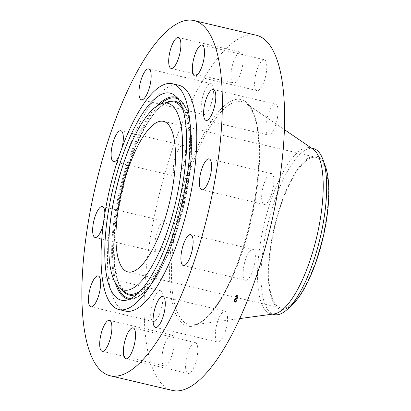 <?xml version="1.0" encoding="UTF-8"?>
<svg xmlns="http://www.w3.org/2000/svg" width="411" height="411" viewBox="0 0 411 411"><rect width="100%" height="100%" fill="white"/><g stroke="black" fill="none" stroke-linecap="round" stroke-linejoin="round"><path stroke-width="0.31" stroke-dasharray="2.06 1.54" d="M246.744 280.132A15.87 5.035 -76.7 0 0 254.527 264.294A15.87 5.035 -76.7 0 0 252.904 249.349A15.87 5.035 -76.7 0 0 251.784 249.451A15.87 5.035 -76.7 0 0 244.006 265.29A15.87 5.035 -76.7 0 0 245.624 280.235A15.87 5.035 -76.7 0 0 246.744 280.132M178.744 85.226A116.036 36.82 -76.7 0 0 111.453 213.864A116.036 36.82 -76.7 0 0 125.499 311.101M118.877 156.565A15.87 5.035 -76.7 0 0 122.108 147.426M103.243 224.709A15.87 5.035 -76.7 0 0 104.841 213.561M256.238 35.223A182.484 57.905 -76.7 0 0 150.411 237.532A182.484 57.905 -76.7 0 0 172.497 390.45M160.382 224.463A15.87 5.035 -76.7 0 0 155.101 241.159A15.87 5.035 -76.7 0 0 157.346 252.118A15.87 5.035 -76.7 0 0 161.585 248.881A15.87 5.035 -76.7 0 0 166.866 232.184A15.87 5.035 -76.7 0 0 164.626 221.226A15.87 5.035 -76.7 0 0 160.382 224.463M275.493 125.412A15.87 5.035 -76.7 0 0 275.576 104.158A15.87 5.035 -76.7 0 0 268.378 113.79A15.87 5.035 -76.7 0 0 268.296 135.044A15.87 5.035 -76.7 0 0 275.493 125.412M153.241 300.261A15.87 5.035 -76.7 0 0 153.159 321.515A15.87 5.035 -76.7 0 0 160.357 311.882A15.87 5.035 -76.7 0 0 160.444 290.628A15.87 5.035 -76.7 0 0 153.241 300.261M266.256 73.035A15.87 5.035 -76.7 0 0 264.335 59.739A15.87 5.035 -76.7 0 0 255.133 77.33A15.87 5.035 -76.7 0 0 257.055 90.626A15.87 5.035 -76.7 0 0 266.256 73.035M162.479 352.638A15.87 5.035 -76.7 0 0 164.4 365.939A15.87 5.035 -76.7 0 0 173.606 348.343A15.87 5.035 -76.7 0 0 171.685 335.047A15.87 5.035 -76.7 0 0 162.479 352.638M243.117 58.115A15.87 5.035 -76.7 0 0 240.682 52.202A15.87 5.035 -76.7 0 0 234.034 60.34A15.87 5.035 -76.7 0 0 230.967 77.176A15.87 5.035 -76.7 0 0 233.402 83.089A15.87 5.035 -76.7 0 0 240.05 74.956A15.87 5.035 -76.7 0 0 243.117 58.115M185.623 367.557A15.87 5.035 -76.7 0 0 188.058 373.471A15.87 5.035 -76.7 0 0 194.706 365.333A15.87 5.035 -76.7 0 0 197.773 348.497A15.87 5.035 -76.7 0 0 195.338 342.584A15.87 5.035 -76.7 0 0 188.69 350.722A15.87 5.035 -76.7 0 0 185.623 367.557M212.271 84.661A15.87 5.035 -76.7 0 0 210.951 83.572A15.87 5.035 -76.7 0 0 203.029 95.491A15.87 5.035 -76.7 0 0 202.351 113.374A15.87 5.035 -76.7 0 0 203.671 114.458A15.87 5.035 -76.7 0 0 211.593 102.539A15.87 5.035 -76.7 0 0 212.271 84.661M216.463 341.017A15.87 5.035 -76.7 0 0 217.784 342.106A15.87 5.035 -76.7 0 0 225.706 330.182A15.87 5.035 -76.7 0 0 226.389 312.303A15.87 5.035 -76.7 0 0 225.069 311.214A15.87 5.035 -76.7 0 0 217.147 323.133A15.87 5.035 -76.7 0 0 216.463 341.017M181.991 145.545A15.87 5.035 -76.7 0 0 174.213 161.379A15.87 5.035 -76.7 0 0 175.831 176.329A15.87 5.035 -76.7 0 0 176.956 176.221A15.87 5.035 -76.7 0 0 184.734 160.382A15.87 5.035 -76.7 0 0 183.116 145.437A15.87 5.035 -76.7 0 0 181.991 145.545M268.352 201.215A15.87 5.035 -76.7 0 0 273.634 184.513A15.87 5.035 -76.7 0 0 271.394 173.56A15.87 5.035 -76.7 0 0 267.155 176.792A15.87 5.035 -76.7 0 0 261.869 193.494A15.87 5.035 -76.7 0 0 264.114 204.447A15.87 5.035 -76.7 0 0 268.352 201.215M325.697 222.223A77.355 24.547 -76.7 0 0 316.336 157.398A77.355 24.547 -76.7 0 0 271.476 243.158A77.355 24.547 -76.7 0 0 280.836 307.983A77.355 24.547 -76.7 0 0 325.697 222.223M292.94 304.037A78.604 24.943 103.3 0 1 268.347 272.349A78.604 24.943 103.3 0 1 294.199 174.5A78.604 24.943 103.3 0 1 325.404 166.337M313.423 148.561A85.293 27.064 103.3 0 0 289.092 168.438A85.293 27.064 -76.7 0 0 263.96 243.117A85.293 27.064 103.3 0 0 274.281 314.59M313.002 149.106A85.293 27.064 -76.7 0 0 309.961 147.744A85.293 27.064 -76.7 0 0 260.497 242.3A85.293 27.064 -76.7 0 0 270.823 313.773A85.293 27.064 -76.7 0 0 274.147 313.917M237.486 295.535A3.925 1.248 -76.7 0 0 236.988 294.826A3.925 1.248 -76.7 0 0 235.164 297.338A3.925 1.248 -76.7 0 0 234.686 301.761A3.925 1.248 -76.7 0 0 235.184 302.47A3.925 1.248 -76.7 0 0 237.008 299.958A3.925 1.248 -76.7 0 0 237.486 295.535M234.465 301.71A3.925 1.248 103.3 0 1 234.943 297.287A3.925 1.248 103.3 0 1 236.767 294.774A3.925 1.248 103.3 0 1 237.265 295.483A3.925 1.248 103.3 0 1 236.787 299.907A3.925 1.248 103.3 0 1 234.964 302.419A3.925 1.248 103.3 0 1 234.465 301.71M236.967 296.146A3.093 0.981 103.3 0 1 236.592 299.629A3.093 0.981 103.3 0 1 235.154 301.607A3.093 0.981 103.3 0 1 234.763 301.052A3.093 0.981 103.3 0 1 235.138 297.564A3.093 0.981 103.3 0 1 236.577 295.586A3.093 0.981 103.3 0 1 236.967 296.146M235.446 296.408L235.308 296.829L235.662 296.465M234.696 301.191L234.558 301.612L234.917 301.242M234.707 298.967L234.568 299.383L234.928 299.018M236.459 300.405L236.315 300.826L236.674 300.462M235.421 301.792L235.282 302.208L235.421 301.792M237.034 296.002L237.173 295.581L237.255 296.054M236.31 295.406L236.669 295.036L236.531 295.458M237.024 298.232L237.162 297.811L237.245 298.283M234.984 301.104A3.093 0.981 -76.7 0 0 235.375 301.659A3.093 0.981 -76.7 0 0 236.813 299.681A3.093 0.981 -76.7 0 0 237.188 296.197A3.093 0.981 -76.7 0 0 236.798 295.637A3.093 0.981 -76.7 0 0 235.359 297.615A3.093 0.981 -76.7 0 0 234.984 301.104M235.914 297.98L236.243 297.394L236.474 298.705L236.654 296.362L235.698 297.929L236.433 296.31L236.253 298.653L236.022 297.343L235.924 297.985M236.258 296.906L236.618 296.963L236.248 296.932M236.556 296.927L236.284 296.876M235.96 298.088L235.683 298.032M236.094 297.918L236.227 298.797L236.52 298.145L236.197 298.9L236.094 297.918M236.176 297.621L236.417 298.951L236.736 298.196L236.443 298.848L235.981 297.554M235.857 298.109L235.226 299.521L235.642 298.843L235.508 299.475L235.611 299.886L235.811 299.182L235.888 299.979L236.191 299.311L235.857 298.109L235.673 299.927L235.59 299.131L235.39 299.835L235.287 299.424L235.421 298.787L235.2 299.393L235.457 298.592L235.005 299.465L235.642 298.057M235.226 299.239L235.673 298.643L235.755 299.182L235.652 298.782L235.241 299.223M235.472 299.609L235.575 300.03L235.318 299.527M235.652 299.66L235.832 300.251L236.197 299.403L235.857 300.148L235.57 299.27L235.642 300.097L235.976 299.352L235.611 300.2L235.436 299.609M235.647 299.424L235.195 299.306M235.482 299.557L235.359 299.979L235.251 299.557M235.472 302.219L235.611 301.797L235.472 302.219M176.992 97.659A103.67 32.895 103.3 0 1 179.653 99.221A103.67 32.895 103.3 0 1 189.445 173.355A103.67 32.895 103.3 0 1 157.346 274.774A103.67 32.895 103.3 0 1 132.558 298.987A103.67 32.895 103.3 0 1 129.486 299.193M115.255 282.711A103.67 32.895 103.3 0 1 145.771 121.286A103.67 32.895 103.3 0 1 156.899 106.053M178.035 99.01A102.75 32.603 103.3 0 1 190.062 170.483A102.75 32.603 103.3 0 1 157.855 274.224A102.75 32.603 103.3 0 1 131.022 298.453M117.448 285.917A102.75 32.603 103.3 0 1 146.388 122.103A102.75 32.603 103.3 0 1 160.295 104.163M122.19 290.017A99.565 31.59 103.3 0 1 116.483 216.392A99.565 31.59 103.3 0 1 146.563 124.461A99.565 31.59 103.3 0 1 166.368 102.611M181.528 105.642A99.565 31.59 103.3 0 1 187.909 178.908A99.565 31.59 103.3 0 1 157.68 271.866A99.565 31.59 103.3 0 1 137.11 294.076M146.054 125.006A98.645 31.303 103.3 0 1 169.635 101.969C162.597 103.428 154.885 111.021 146.501 124.754L136.416 144.744L127.508 168.823L115.815 221.683L113.924 246.42L114.931 267.448L118.722 283.087L124.826 292.051A98.645 31.303 103.3 0 1 115.506 221.514A98.645 31.303 103.3 0 1 146.054 125.006M182.916 109.65A98.645 31.303 103.3 0 1 157.064 271.055A98.645 31.303 103.3 0 1 140.136 291.111M255.688 197.604A114.587 36.358 -76.7 0 0 245.906 103.408L245.906 103.408A114.587 36.358 -76.7 0 0 175.369 228.619A114.587 36.358 -76.7 0 0 193.704 324.834L193.704 324.834A114.587 36.358 -76.7 0 0 255.688 197.604M255.159 197.085A116.38 36.928 -76.7 0 0 232.842 100.346A116.38 36.928 -76.7 0 0 173.581 228.588A116.38 36.928 -76.7 0 0 195.898 325.332A116.38 36.928 -76.7 0 0 255.159 197.085M190.658 234.671L252.904 249.349M183.378 265.563L245.624 280.235M95.095 237.44L157.346 252.118M102.38 206.553L164.626 221.226M213.33 89.485L275.576 104.158M206.05 120.372L268.296 135.044M90.913 306.842L153.159 321.515M98.193 275.956L160.444 290.628M202.089 45.061L264.335 59.739M194.804 75.953L257.055 90.626M102.154 351.261L164.4 365.939M109.434 320.375L171.685 335.047M178.436 37.529L240.682 52.202M171.151 68.416L233.402 83.089M125.807 358.798L188.058 373.471M133.092 327.911L195.338 342.584M148.705 68.894L210.951 83.572M141.42 99.786L203.671 114.458M155.538 327.428L217.784 342.106M162.818 296.542L225.069 311.214M113.585 161.651L175.831 176.329M120.865 130.765L183.116 145.437M209.148 158.882L271.394 173.56M201.863 189.774L264.114 204.447M126.213 300.225L132.558 298.987C140.716 297.127 149.126 288.974 157.793 274.522L168.33 253.628L177.609 228.537L189.754 173.504L191.701 147.744L190.617 125.776L186.558 109.218L179.653 99.221L174.531 95.275M316.336 157.398L163.455 121.358M280.836 307.983L127.955 271.943M311.559 148.119L309.961 147.744M284.366 129.599L245.906 103.408C248.259 104.98 250.386 107.677 252.287 111.499C259.793 126.079 261.37 159.201 255.036 197.193C250.088 226.533 242.269 253.397 231.573 277.785C218.775 307.741 201.816 325.111 193.704 324.834L239.813 318.576M272.421 314.148L270.823 313.773"/><path stroke-width="0.62" d="M184.498 265.455A15.87 5.035 -76.7 0 0 192.276 249.621A15.87 5.035 -76.7 0 0 190.658 234.671A15.87 5.035 -76.7 0 0 189.538 234.779A15.87 5.035 -76.7 0 0 181.754 250.618A15.87 5.035 -76.7 0 0 183.378 265.563A15.87 5.035 -76.7 0 0 184.498 265.455M88.165 222.86A182.484 57.905 -76.7 0 0 110.251 375.777A182.484 57.905 -76.7 0 0 216.078 173.468A182.484 57.905 -76.7 0 0 193.992 20.55A182.484 57.905 -76.7 0 0 88.165 222.86M119.082 309.591L125.499 311.101A116.036 36.82 -76.7 0 0 192.79 182.458A116.036 36.82 -76.7 0 0 178.744 85.226L172.332 83.71A116.036 36.82 -76.7 0 0 105.036 212.353A116.036 36.82 -76.7 0 0 119.082 309.591A116.036 36.82 -76.7 0 0 186.373 180.948A116.036 36.82 -76.7 0 0 172.332 83.71M206.106 186.537A15.87 5.035 -76.7 0 0 211.388 169.841A15.87 5.035 -76.7 0 0 209.148 158.882A15.87 5.035 -76.7 0 0 204.904 162.119A15.87 5.035 -76.7 0 0 199.623 178.816A15.87 5.035 -76.7 0 0 201.863 189.774A15.87 5.035 -76.7 0 0 206.106 186.537M213.247 110.739A15.87 5.035 -76.7 0 0 213.33 89.485A15.87 5.035 -76.7 0 0 206.132 99.118A15.87 5.035 -76.7 0 0 206.05 120.372A15.87 5.035 -76.7 0 0 213.247 110.739M204.01 58.362A15.87 5.035 -76.7 0 0 202.089 45.061A15.87 5.035 -76.7 0 0 192.887 62.657A15.87 5.035 -76.7 0 0 194.804 75.953A15.87 5.035 -76.7 0 0 204.01 58.362M180.866 43.443A15.87 5.035 -76.7 0 0 178.436 37.529A15.87 5.035 -76.7 0 0 171.783 45.667A15.87 5.035 -76.7 0 0 168.715 62.503A15.87 5.035 -76.7 0 0 171.151 68.416A15.87 5.035 -76.7 0 0 177.799 60.278A15.87 5.035 -76.7 0 0 180.866 43.443M150.025 69.983A15.87 5.035 -76.7 0 0 148.705 68.894A15.87 5.035 -76.7 0 0 140.783 80.818A15.87 5.035 -76.7 0 0 140.1 98.697A15.87 5.035 -76.7 0 0 141.42 99.786A15.87 5.035 -76.7 0 0 149.342 87.867A15.87 5.035 -76.7 0 0 150.025 69.983M122.108 147.426A15.87 5.035 -76.7 0 0 120.865 130.765A15.87 5.035 -76.7 0 0 119.745 130.868A15.87 5.035 -76.7 0 0 111.962 146.706A15.87 5.035 -76.7 0 0 113.585 161.651A15.87 5.035 -76.7 0 0 114.705 161.549A15.87 5.035 -76.7 0 0 118.877 156.565M104.841 213.561A15.87 5.035 -76.7 0 0 102.38 206.553A15.87 5.035 -76.7 0 0 98.137 209.785A15.87 5.035 -76.7 0 0 92.855 226.487A15.87 5.035 -76.7 0 0 95.095 237.44A15.87 5.035 -76.7 0 0 99.339 234.208A15.87 5.035 -76.7 0 0 103.243 224.709M90.995 285.588A15.87 5.035 -76.7 0 0 90.913 306.842A15.87 5.035 -76.7 0 0 98.111 297.21A15.87 5.035 -76.7 0 0 98.193 275.956A15.87 5.035 -76.7 0 0 90.995 285.588M100.233 337.965A15.87 5.035 -76.7 0 0 102.154 351.261A15.87 5.035 -76.7 0 0 111.355 333.67A15.87 5.035 -76.7 0 0 109.434 320.375A15.87 5.035 -76.7 0 0 100.233 337.965M123.372 352.885A15.87 5.035 -76.7 0 0 125.807 358.798A15.87 5.035 -76.7 0 0 132.455 350.66A15.87 5.035 -76.7 0 0 135.527 333.824A15.87 5.035 -76.7 0 0 133.092 327.911A15.87 5.035 -76.7 0 0 126.444 336.044A15.87 5.035 -76.7 0 0 123.372 352.885M154.217 326.339A15.87 5.035 -76.7 0 0 155.538 327.428A15.87 5.035 -76.7 0 0 163.46 315.509A15.87 5.035 -76.7 0 0 164.143 297.626A15.87 5.035 -76.7 0 0 162.818 296.542A15.87 5.035 -76.7 0 0 154.901 308.461A15.87 5.035 -76.7 0 0 154.217 326.339M110.251 375.777L172.497 390.45A182.484 57.905 -76.7 0 0 278.324 188.14A182.484 57.905 -76.7 0 0 256.238 35.223L193.992 20.55M139.771 117.916A106.362 33.748 -76.7 0 0 105.411 236.012A106.362 33.748 -76.7 0 0 126.213 300.225A106.362 33.748 -76.7 0 0 151.644 275.385A106.362 33.748 -76.7 0 0 184.575 171.33A106.362 33.748 -76.7 0 0 174.531 95.275A106.362 33.748 -76.7 0 0 139.771 117.916M151.063 267.679A95.953 30.445 -76.7 0 0 182.058 161.143A95.953 30.445 -76.7 0 0 163.29 103.212A95.953 30.445 -76.7 0 0 140.351 125.622A95.953 30.445 -76.7 0 0 110.636 219.489A95.953 30.445 -76.7 0 0 119.704 288.106A95.953 30.445 -76.7 0 0 151.063 267.679M172.82 186.183A77.355 24.547 -76.7 0 0 163.455 121.358A77.355 24.547 -76.7 0 0 118.594 207.118A77.355 24.547 -76.7 0 0 127.955 271.943A77.355 24.547 -76.7 0 0 172.82 186.183M311.559 148.119L313.423 148.561A85.293 27.064 103.3 0 1 322.948 159.576L325.404 166.337A78.604 24.943 103.3 0 1 302.974 290.88A78.604 24.943 103.3 0 1 292.94 304.037L287.726 308.99A85.293 27.064 103.3 0 1 274.281 314.59L272.421 314.148M322.948 159.576A85.293 27.064 103.3 0 1 323.745 220.034A85.293 27.064 -76.7 0 1 298.612 294.713A85.293 27.064 103.3 0 1 287.726 308.99M239.813 318.576L274.147 313.917A85.293 27.064 -76.7 0 0 320.287 219.217A85.293 27.064 -76.7 0 0 313.002 149.106L284.366 129.599M129.486 299.193A103.67 32.895 103.3 0 1 115.255 282.711M131.022 298.453A102.75 32.603 103.3 0 1 117.448 285.917M156.899 106.053A103.67 32.895 103.3 0 1 176.992 97.659M160.295 104.163A102.75 32.603 103.3 0 1 178.035 99.01M166.368 102.611A99.565 31.59 103.3 0 1 181.528 105.642M137.11 294.076A99.565 31.59 103.3 0 1 122.19 290.017M163.29 103.212L169.635 101.969A98.645 31.303 103.3 0 1 182.916 109.65M140.136 291.111A98.645 31.303 103.3 0 1 124.826 292.051L119.704 288.106"/></g></svg>
